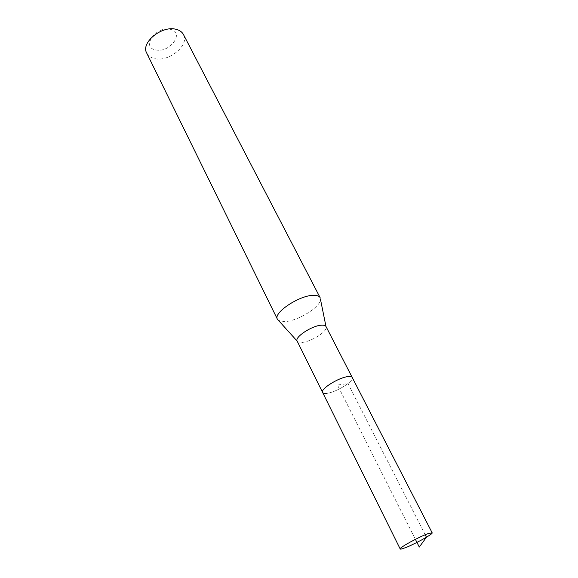 <?xml version="1.0" encoding="UTF-8"?>
<svg xmlns="http://www.w3.org/2000/svg" width="578" height="578" viewBox="0 0 578 578"><rect width="100%" height="100%" fill="white"/><g stroke="black" fill="none" stroke-linecap="round" stroke-linejoin="round"><path stroke-width="0.43" stroke-dasharray="2.89 2.17" d="M322.596 392.433C323.109 393.343 324.598 393.632 327.083 393.286C336.432 392.231 354.646 380.83 352.219 377.47C354.646 380.83 336.432 392.231 327.083 393.286M297.157 341.099L297.851 341.858L301.774 342.451C310.321 342.039 326.375 332.278 326.202 327.538L326.006 326.527M320.133 297.67L320.479 299.368C320.797 306.925 297.388 321.332 284.549 321.628L278.574 320.537M146.733 53.104C148.185 55.914 150.793 57.742 154.564 58.588C168.776 62.33 189.772 45.106 183.464 34.55M155.547 49.874C169.332 53.588 185.184 32.585 170.633 29.406C156.392 25.36 140.627 47.288 155.547 49.874M425.213 534.787L347.978 383.597L337.444 385.02L415.401 539.353M326.202 327.538L325.985 326.498M297.851 341.858L297.135 341.071"/><path stroke-width="0.87" d="M404.166 548.146C401.739 549.021 400.417 549.288 400.193 548.956C398.683 547.966 419.563 536.536 428.479 533.508L432.163 532.808C433.464 533.913 413.234 544.975 404.166 548.146M348.021 376.589C338.773 377.441 320.046 389.16 322.596 392.433C320.046 389.16 338.773 377.441 348.021 376.589C350.347 376.314 351.742 376.603 352.219 377.47C351.742 376.603 350.347 376.314 348.021 376.589M432.163 532.808L326.006 326.527C325.45 325.508 323.998 325.06 321.664 325.183C312.344 325.385 294.303 337.169 297.157 341.099L400.193 548.956M327.083 393.286C324.598 393.632 323.109 393.343 322.596 392.433M313.63 295.329C317.076 295.279 319.244 296.059 320.133 297.67L183.464 34.55C182.099 32 179.686 30.266 176.232 29.37C162.122 25.056 140.447 42.721 146.733 53.104L277.418 319.251C272.888 312.908 299.635 295.091 313.63 295.329M297.135 341.071L277.418 319.251M415.401 539.353L419.296 547.048L426.456 537.222L425.213 534.787M325.985 326.498L320.479 299.368"/></g></svg>
